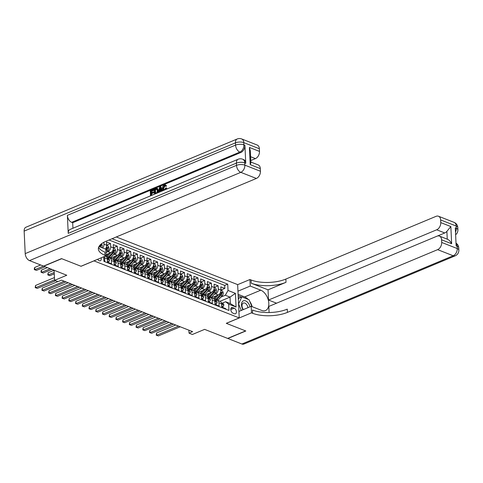 <?xml version="1.0" encoding="UTF-8"?>
<svg xmlns="http://www.w3.org/2000/svg" width="483" height="483" viewBox="0 0 483 483"><rect width="100%" height="100%" fill="white"/><g stroke="black" fill="none" stroke-linecap="round" stroke-linejoin="round"><path stroke-width="0.72" d="M97.687 259.28A3.152 1.932 67.3 0 0 99.263 260.742A3.152 1.932 67.3 0 0 100.343 260.772A3.152 1.932 67.3 0 0 101.146 257.837M54.193 272.509L48.258 274.99L49.936 275.654L47.793 274.905L48.149 272.738L54.09 270.263L54.561 280.345L66.781 275.244L43.754 266.199L61.721 258.695L81.053 266.284L93.992 260.88L239.218 317.917L237.642 284.602L116.312 236.954M239.218 317.917L226.279 323.32L245.612 330.909L227.638 338.414L204.611 329.37L192.397 334.478L189.034 333.155L192.626 331.652L61.516 280.164L57.924 281.667L54.561 280.345M103.881 260.808L104.781 261.164L104.63 257.874L107.317 258.93A3.942 2.681 -68.6 0 0 105.88 256.467L105.137 256.171M107.317 258.93L107.474 262.215L111.507 263.803L111.35 260.518L114.042 261.569A3.942 2.681 -68.6 0 0 112.605 259.105L109.919 258.049A3.942 2.681 111.4 0 1 111.35 260.518M114.042 261.569L114.193 264.859L118.226 266.441L118.075 263.157L120.762 264.213A3.942 2.681 -68.6 0 0 119.331 261.744L116.638 260.687A3.942 2.681 111.4 0 1 118.075 263.157M120.762 264.213L120.919 267.497L124.952 269.085L124.795 265.795L127.488 266.851A3.942 2.681 -68.6 0 0 126.051 264.388L123.364 263.332A3.942 2.681 111.4 0 1 124.795 265.795M127.488 266.851L127.645 270.136L131.678 271.724L131.521 268.439L134.208 269.496A3.942 2.681 -68.6 0 0 132.777 267.027L130.084 265.97A3.942 2.681 111.4 0 1 131.521 268.439M134.208 269.496L134.365 272.78L138.398 274.362L138.247 271.078L140.933 272.134A3.942 2.681 -68.6 0 0 139.496 269.665L136.81 268.608A3.942 2.681 111.4 0 1 138.247 271.078M140.933 272.134L141.09 275.419L145.123 277.007L144.966 273.716L147.659 274.773A3.942 2.681 -68.6 0 0 146.222 272.309L143.536 271.253A3.942 2.681 111.4 0 1 144.966 273.716M147.659 274.773L147.81 278.063L151.849 279.645L151.692 276.361L154.379 277.417A3.942 2.681 -68.6 0 0 152.948 274.948L150.255 273.891A3.942 2.681 111.4 0 1 151.692 276.361M154.379 277.417L154.536 280.701L158.569 282.283L158.412 278.999L161.105 280.055A3.942 2.681 -68.6 0 0 159.668 277.586L156.981 276.53A3.942 2.681 111.4 0 1 158.412 278.999M161.105 280.055L161.262 283.34L165.295 284.928L165.138 281.637L167.83 282.694A3.942 2.681 -68.6 0 0 166.394 280.231L163.701 279.174A3.942 2.681 111.4 0 1 165.138 281.637M167.83 282.694L167.981 285.984L172.014 287.566L171.863 284.282L174.55 285.338A3.942 2.681 -68.6 0 0 173.119 282.869L170.427 281.812A3.942 2.681 111.4 0 1 171.863 284.282M174.55 285.338L174.707 288.623L178.74 290.205L178.583 286.92L181.276 287.977A3.942 2.681 -68.6 0 0 179.839 285.507L177.152 284.451A3.942 2.681 111.4 0 1 178.583 286.92M181.276 287.977L181.427 291.261L185.466 292.849L185.309 289.559L187.996 290.615A3.942 2.681 -68.6 0 0 186.565 288.152L183.872 287.095A3.942 2.681 111.4 0 1 185.309 289.559M187.996 290.615L188.153 293.906L192.186 295.487L192.035 292.203L194.721 293.259A3.942 2.681 -68.6 0 0 193.285 290.79L190.598 289.734A3.942 2.681 111.4 0 1 192.035 292.203M194.721 293.259L194.878 296.544L198.911 298.126L198.755 294.841L201.447 295.898A3.942 2.681 -68.6 0 0 200.01 293.429L197.324 292.372A3.942 2.681 111.4 0 1 198.755 294.841M201.447 295.898L201.598 299.182L205.631 300.77L205.48 297.48L208.167 298.536A3.942 2.681 -68.6 0 0 206.736 296.073L204.043 295.016A3.942 2.681 111.4 0 1 205.48 297.48M208.167 298.536L208.324 301.827L212.357 303.409L212.2 300.124L214.893 301.181A3.942 2.681 -68.6 0 0 213.456 298.711L210.769 297.655A3.942 2.681 111.4 0 1 212.2 300.124M214.893 301.181L215.05 304.465L219.083 306.047L218.926 302.763A3.942 2.681 -68.6 0 0 217.489 300.293A3.942 2.681 -68.6 0 0 215.883 300.36L215.442 300.547M211.276 297.854L218.268 294.938A3.942 2.681 -68.6 0 0 220.972 290.132L220.816 286.848L224.849 288.429L220.966 290.054M214.096 294.497L215.575 293.881A3.942 2.681 -68.6 0 0 218.28 289.076L218.123 285.791L214.241 287.415M218.123 285.791L214.09 284.209L214.247 287.494A3.942 2.681 -68.6 0 1 211.542 292.293L204.55 295.216M197.831 292.571L204.816 289.655A3.942 2.681 -68.6 0 0 207.521 284.855L207.37 281.565L211.403 283.153L207.521 284.771M191.105 289.933L198.096 287.017A3.942 2.681 -68.6 0 0 200.801 282.211L200.644 278.926L204.677 280.508L200.795 282.132M184.385 287.294L191.371 284.372A3.942 2.681 -68.6 0 0 194.075 279.572L193.918 276.288L197.958 277.87L194.069 279.494M177.659 284.65L184.645 281.734A3.942 2.681 -68.6 0 0 187.35 276.934L187.199 273.644L191.232 275.232L187.35 276.85M170.934 282.012L177.925 279.096A3.942 2.681 -68.6 0 0 180.63 274.29L180.473 271.005L184.506 272.587L180.624 274.211M164.214 279.373L171.199 276.451A3.942 2.681 -68.6 0 0 173.904 271.651L173.753 268.367L177.786 269.949L173.904 271.573M157.488 276.729L164.48 273.813A3.942 2.681 -68.6 0 0 167.184 269.013L167.027 265.722L171.06 267.31L167.178 268.928M150.762 274.09L157.754 271.174A3.942 2.681 -68.6 0 0 160.459 266.368L160.302 263.084L164.341 264.666L160.453 266.29M144.043 271.452L151.028 268.53A3.942 2.681 -68.6 0 0 153.733 263.73L153.582 260.446L157.615 262.028L153.733 263.652M137.317 268.808L144.308 265.892A3.942 2.681 -68.6 0 0 147.013 261.092L146.856 257.801L150.889 259.389L147.007 261.007M130.597 266.169L137.583 263.253A3.942 2.681 -68.6 0 0 140.287 258.447L140.136 255.163L144.169 256.745L140.287 258.369M123.871 263.531L130.863 260.609A3.942 2.681 -68.6 0 0 133.568 255.809L133.411 252.524L137.444 254.106L133.562 255.73M117.146 260.886L124.137 257.97A3.942 2.681 -68.6 0 0 126.842 253.17L126.685 249.88L130.718 251.468L126.836 253.086M110.426 258.248L117.411 255.332A3.942 2.681 -68.6 0 0 120.116 250.526L119.965 247.242L123.998 248.823L120.116 250.448M106.085 254.613L110.692 252.687A3.942 2.681 -68.6 0 0 113.396 247.888L113.239 244.603L117.272 246.185L113.39 247.809M105.33 249.029A3.942 2.681 -68.6 0 0 106.671 245.243L106.514 241.959L110.553 243.547L106.665 245.165M109.919 258.049A3.942 2.681 111.4 0 0 108.307 258.115L107.866 258.296M116.638 260.687A3.942 2.681 111.4 0 0 115.026 260.754L114.586 260.941M123.364 263.332A3.942 2.681 111.4 0 0 121.752 263.398L121.311 263.579M130.084 265.97A3.942 2.681 111.4 0 0 128.478 266.036L128.037 266.218M136.81 268.608A3.942 2.681 111.4 0 0 135.198 268.675L134.757 268.862M143.536 271.253A3.942 2.681 111.4 0 0 141.924 271.319L141.483 271.5M150.255 273.891A3.942 2.681 111.4 0 0 148.649 273.958L148.203 274.145M156.981 276.53A3.942 2.681 111.4 0 0 155.369 276.596L154.928 276.783M163.701 279.174A3.942 2.681 111.4 0 0 162.095 279.24L161.654 279.422M170.427 281.812A3.942 2.681 111.4 0 0 168.815 281.879L168.374 282.066M177.152 284.451A3.942 2.681 111.4 0 0 175.54 284.517L175.1 284.704M183.872 287.095A3.942 2.681 111.4 0 0 182.266 287.162L181.825 287.343M190.598 289.734A3.942 2.681 111.4 0 0 188.986 289.8L188.545 289.987M197.324 292.372A3.942 2.681 111.4 0 0 195.712 292.438L195.271 292.626M204.043 295.016A3.942 2.681 111.4 0 0 202.431 295.083L201.991 295.264M210.769 297.655A3.942 2.681 111.4 0 0 209.157 297.721L208.716 297.908M234.201 308.172L232.721 307.593A3.055 1.872 67.3 0 0 231.677 307.562A3.055 1.872 67.3 0 0 230.88 310.334A3.055 1.872 67.3 0 0 232.987 313.171L234.466 313.757A3.055 1.872 67.3 0 0 235.511 313.781A3.055 1.872 67.3 0 0 236.308 311.016A3.055 1.872 67.3 0 0 234.201 308.172L230.771 309.603M103.694 256.775L103.911 261.333L228.966 310.442L228.67 304.145L225.621 301.742L222.162 303.185M220.019 301.289L230.023 297.105L225.32 295.258L228.024 290.458L227.722 284.155L112.062 238.729M228.024 290.458L235.42 293.362L236.066 307.049L228.67 304.145M106.52 252.253L107.999 251.631L110.692 252.687M113.245 254.891L114.725 254.275L117.411 255.332M119.971 257.53L121.444 256.914L124.137 257.97M126.691 260.174L128.17 259.552L130.863 260.609L127.434 264.322A7.535 5.126 111.4 0 1 126.806 264.932M133.417 262.812L134.896 262.197L137.583 263.253M140.136 265.451L141.616 264.835L144.308 265.892M146.862 268.095L148.341 267.473L151.028 268.53M153.588 270.734L155.067 270.118L157.754 271.174L154.331 274.881A7.535 5.126 111.4 0 1 153.703 275.491M160.308 273.372L161.787 272.756L164.48 273.813L161.05 277.52A7.535 5.126 111.4 0 1 160.428 278.13M167.033 276.016L168.513 275.395L171.199 276.451M173.759 278.655L175.232 278.039L177.925 279.096M180.479 281.293L181.958 280.677L184.645 281.734L181.222 285.441A7.535 5.126 111.4 0 1 180.594 286.051M187.205 283.938L188.684 283.316L191.371 284.372M193.924 286.576L195.404 285.96L198.096 287.017M200.65 289.214L202.129 288.599L204.816 289.655L201.393 293.362A7.535 5.126 111.4 0 1 200.765 293.972M207.376 291.859L208.849 291.237L211.542 292.293M224.849 288.429L224.71 285.417L109.043 239.991M103.893 242.267L103.984 244.193A3.942 2.681 111.4 0 1 102.638 247.972M110.553 243.547L110.704 246.831A3.942 2.681 111.4 0 1 107.999 251.631M117.272 246.185L117.429 249.47A3.942 2.681 111.4 0 1 114.725 254.275M123.998 248.823L124.149 252.114A3.942 2.681 111.4 0 1 121.444 256.914M130.718 251.468L130.875 254.752A3.942 2.681 111.4 0 1 128.17 259.552M137.444 254.106L137.601 257.391A3.942 2.681 111.4 0 1 134.896 262.197M144.169 256.745L144.32 260.035A3.942 2.681 111.4 0 1 141.616 264.835M150.889 259.389L151.046 262.674A3.942 2.681 111.4 0 1 148.341 267.473M157.615 262.028L157.772 265.312A3.942 2.681 111.4 0 1 155.067 270.118M164.341 264.666L164.492 267.956A3.942 2.681 111.4 0 1 161.787 272.756M171.06 267.31L171.217 270.595A3.942 2.681 111.4 0 1 168.513 275.395M177.786 269.949L177.937 273.233A3.942 2.681 111.4 0 1 175.232 278.039M184.506 272.587L184.663 275.878A3.942 2.681 111.4 0 1 181.958 280.677M191.232 275.232L191.389 278.516A3.942 2.681 111.4 0 1 188.684 283.316M197.958 277.87L198.108 281.154A3.942 2.681 111.4 0 1 195.404 285.96M204.677 280.508L204.834 283.799A3.942 2.681 111.4 0 1 202.129 288.599M211.403 283.153L211.56 286.437A3.942 2.681 111.4 0 1 208.849 291.237M225.827 309.211L225.803 308.691L221.769 307.103L221.612 303.819A3.942 2.681 -68.6 0 0 220.182 301.35L217.489 300.293M225.621 301.742L230.331 303.59L230.023 297.105L235.42 293.362M220.822 297.136L225.32 295.258M188.895 330.191L189.034 333.155M99.16 246.608L100.259 246.149L99.432 245.823M224.71 285.417L227.722 284.155M101.659 243.667L100.259 246.149M104.31 256.515A3.942 2.681 111.4 0 1 104.63 257.874M230.331 303.59L236.066 307.049M221.715 305.999L223.249 306.596L223.834 305.063A2.608 1.775 -68.6 0 0 222.886 303.475L221.612 302.968A2.608 1.775 -68.6 0 0 221.474 302.926M221.751 306.765L223.249 306.596M175.697 325.005L156.577 332.992L156.679 335.244L178.529 326.122M158.364 335.902L156.22 335.16L158.364 335.902L180.213 326.78M221.588 303.481A2.608 1.775 111.4 0 1 221.631 303.602L222.44 303.922A2.608 1.775 -68.6 0 0 221.612 302.968M222.343 304.278L222.44 303.922L221.945 304.127M156.22 335.16L156.577 332.992M216.203 295.795L214.367 297.776A6.255 4.25 111.4 0 1 213.359 298.675M218.28 294.926L214.838 298.645A7.535 5.126 111.4 0 1 214.21 299.255M220.972 290.331L222.512 290.935L223.267 293A2.608 1.775 111.4 0 1 222.319 295.524L218.201 299.967A7.535 5.126 111.4 0 1 217.767 300.402M216.016 300.311A7.535 5.126 -68.6 0 0 216.921 299.466L221.039 295.022A2.608 1.775 -68.6 0 0 221.932 293.205C221.751 292.36 221.48 292.251 221.129 292.891A2.608 1.775 111.4 0 1 220.236 294.702L216.118 299.146A7.535 5.126 111.4 0 1 214.796 300.299M221.383 292.469L221.129 292.891M249.989 306.814A6.406 3.918 67.3 0 0 247.803 302.533A6.406 3.918 67.3 0 0 242.206 301.839A6.406 3.918 67.3 0 0 243.003 309.73M247.936 307.671A4.383 2.687 67.3 0 0 246.342 304.212A4.383 2.687 67.3 0 0 243.317 303.052A4.383 2.687 67.3 0 0 243.354 309.585M238.342 299.424L238.958 298.096L241.832 296.894L249.089 299.75L251.885 306.584M241.283 310.454L238.596 303.892L241.832 296.894M454.044 222.343A5.911 5.911 0 0 1 457.787 227.571A5.911 2.385 177.3 0 0 456.2 226.044L440.635 219.934A5.911 4.021 -68.6 0 0 438.479 216.233L454.044 222.343A5.911 4.021 111.4 0 1 456.2 226.044L456.302 228.296L455.294 227.904L456.145 245.907L457.153 246.306L457.256 248.552A5.911 4.021 111.4 0 1 453.199 255.761L437.634 249.645A5.911 4.021 -68.6 0 0 441.691 242.442L457.256 248.552A5.911 2.385 -2.7 0 1 458.85 250.079A5.911 5.911 0 0 1 455.221 255.809A5.911 3.616 67.3 0 1 453.199 255.761L241.892 344.017L227.843 338.492L245.811 330.988L226.346 323.344L251.504 312.839L252.645 313.286A24.627 9.938 177.3 0 0 287.421 312.386L437.634 249.645M238.91 311.444L251.196 306.313L261.714 310.442A11.085 6.786 67.3 0 0 265.511 310.545A11.085 6.786 67.3 0 0 268.409 300.498A11.085 6.786 67.3 0 0 260.76 290.186L250.236 286.057L249.928 279.53L251.075 279.977A24.627 9.938 177.3 0 0 285.851 279.071L436.064 216.336A5.911 4.021 -68.6 0 1 438.479 216.233M251.196 306.313L251.504 312.839M451.653 243.746C450.524 241.458 449.063 239.936 447.258 239.176L446.89 231.339L450.844 226.551L451.653 243.746L441.571 239.785A5.911 4.021 -68.6 0 0 439.415 236.084A5.911 4.021 -68.6 0 0 437 236.187L268.82 306.427L269.103 312.531M276.56 303.197L268.518 300.04L436.698 229.793A5.911 4.021 -68.6 0 0 440.756 222.591L450.844 226.551M268.035 289.818L251.226 283.219A24.627 9.938 177.3 0 0 286.002 282.314L268.035 289.818L268.518 300.04M441.571 239.785L441.691 242.442M455.221 255.809L243.915 344.065A5.911 3.616 -112.7 0 1 241.892 344.017M237.956 291.183L250.236 286.057M237.648 284.656L249.928 279.53M440.635 219.934L440.756 222.591M446.89 231.339A5.911 4.021 111.4 0 1 444.771 232.963L436.698 229.793M437.369 236.048L444.771 232.963M252.645 313.286L252.494 310.05A24.627 9.938 177.3 0 0 287.27 309.144L287.421 312.386M238.107 294.334L244.664 296.912A11.085 6.786 -112.7 0 1 248.165 299.388M249.747 301.356A11.085 6.786 -112.7 0 1 252.174 306.699M241.44 297.063L238.173 295.777M239.284 297.963L238.258 297.558M165.168 185.629L163.598 188.382L164.057 189.897M163.363 190.483L162.451 188.43C162.403 186.758 163.025 185.569 164.311 184.868L165.301 184.796L166.049 185.744L165.446 186.16L164.932 185.46L164.311 185.502L163.061 188.171L163.749 189.837L164.498 189.807L165.645 187.947L166.798 188.08L166.502 189.173M165.301 184.796L166.587 185.955L165.983 186.372L165.446 186.16M161.274 190.459L159.831 191.063L159.607 192.053M158.327 192.584L159.692 186.867L160.911 186.794L162.596 190.803M150.515 195.85L150.273 190.803L153.316 189.529L153.854 189.741L153.884 190.368L151.451 191.383L151.511 192.614M153.316 189.529L153.346 190.157L150.913 191.171L150.992 192.832L153.256 191.884L153.793 192.095L153.823 192.723L151.559 193.665L151.626 195.108M245.769 163.29L244.76 162.892A5.911 4.021 -68.6 0 0 242.605 159.191L243.613 159.589A5.911 4.021 111.4 0 1 245.769 163.29L244.917 145.28A5.911 4.021 111.4 0 1 240.86 152.483L239.852 152.091L71.671 222.331A5.911 3.616 -112.7 0 1 67.379 215.346L68.23 233.355A5.911 3.616 -112.7 0 1 69.987 229.485L238.167 159.239A5.911 3.616 67.3 0 0 236.41 163.109L68.23 233.355M72.939 228.248L72.679 222.729L240.86 152.483M154.494 194.19L154.258 189.137L156.498 188.285L157.681 188.618L157.035 188.491L157.681 188.618L158.46 190.544L158.098 192.681M61.522 258.616L80.987 266.26L106.139 255.755L104.998 255.302A24.627 9.938 -2.7 0 1 98.363 248.962A24.627 9.938 -2.7 0 1 106.157 241.198L256.37 178.456L240.806 172.346L29.499 260.603L43.555 266.121L61.522 258.616M106.139 255.755L105.831 249.228L98.979 246.535M249.409 147.442L250.327 150.853L250.888 162.753L250.218 164.637L249.409 147.442L259.492 151.402L259.365 148.746L243.8 142.636L243.909 144.888L244.917 145.28M259.492 151.402A5.911 4.021 111.4 0 1 255.435 158.605L250.605 156.709M250.786 160.549L255.435 158.605M67.379 215.346L235.565 145.099L235.456 142.853A5.911 2.385 177.3 0 1 243.8 142.636A5.911 4.021 -68.6 0 0 241.651 138.935L257.216 145.045A5.911 4.021 111.4 0 1 259.365 148.746M29.499 260.603A5.911 3.616 -112.7 0 1 25.213 253.617L24.15 231.109A5.911 3.616 -112.7 0 1 25.907 227.239L237.213 138.983A5.911 3.616 67.3 0 0 235.456 142.853L24.15 231.109M250.858 162.034L258.151 164.896A5.911 4.021 111.4 0 1 260.307 168.597L250.218 164.637M25.213 253.617L236.519 165.361L236.41 163.109A5.911 2.385 177.3 0 1 244.76 162.892L244.863 165.144L260.428 171.254L260.307 168.597M260.428 171.254A5.911 4.021 111.4 0 1 256.37 178.456M72.679 222.729L71.671 222.331M104.998 255.302L104.847 252.066A24.627 9.938 -2.7 0 1 98.617 247.326M153.256 191.884L153.286 192.512L151.022 193.454L151.107 195.325L153.992 194.395M151.022 193.454L151.559 193.665M153.286 192.512L153.823 192.723M150.913 191.171L151.451 191.383M153.346 190.157L153.884 190.368M156.498 188.285L157.138 188.406L157.917 190.332L157.223 193.049M155.091 193.665L156.981 192.488L157.313 190.574L156.486 188.956L154.892 189.505L155.091 193.665M157.917 190.332L158.46 190.544M154.892 189.505L155.429 189.716L155.604 193.448M157.023 189.167L155.429 189.716M155.768 189.143L156.305 189.354M161.576 191.232L161.129 190.079L159.287 190.851L158.967 192.319M160.374 186.583L162.216 190.96M159.813 188.473L159.444 190.151L160.917 189.535L160.06 187.35L160.09 189.879M159.287 190.851L159.831 191.063M160.453 188.34L160.35 188.684M163.061 188.171L163.598 188.382M164.311 185.502L164.848 185.714M166.049 185.744L166.587 185.955M166.261 187.869L165.651 189.529M214.995 303.354L216.529 303.958L217.115 302.418A2.608 1.775 -68.6 0 0 216.167 300.831L214.887 300.329A2.608 1.775 -68.6 0 0 214.748 300.287M215.032 304.127L216.529 303.958M168.972 322.366L149.851 330.354L149.959 332.606L171.809 323.477M151.638 333.264L149.495 332.515L151.638 333.264L173.488 324.141M214.863 300.837A2.608 1.775 111.4 0 1 214.911 300.963L215.714 301.283A2.608 1.775 -68.6 0 0 214.887 300.329M215.617 301.634L215.714 301.283L215.219 301.489M149.495 332.515L149.851 330.354M208.27 300.716L209.803 301.32L210.389 299.78A2.608 1.775 -68.6 0 0 209.441 298.192L208.167 297.691A2.608 1.775 -68.6 0 0 208.028 297.643M208.306 301.489L209.803 301.32M162.252 319.728L143.125 327.715L143.234 329.961L165.083 320.839M144.912 330.626L142.769 329.877L144.912 330.626L166.762 321.497M208.137 298.198A2.608 1.775 111.4 0 1 208.185 298.325L208.994 298.639A2.608 1.775 -68.6 0 0 208.167 297.691M208.898 298.995L208.994 298.639L208.499 298.85M142.769 329.877L143.125 327.715M201.55 298.077L203.077 298.675L203.669 297.142A2.608 1.775 -68.6 0 0 202.721 295.548L201.441 295.047A2.608 1.775 -68.6 0 0 201.302 295.004M201.586 298.844L203.077 298.675M155.526 317.083L136.405 325.071L136.508 327.323L158.358 318.2M138.192 327.981L136.049 327.239L138.192 327.981L160.042 318.858M201.417 295.56A2.608 1.775 111.4 0 1 201.459 295.681L202.268 296.001A2.608 1.775 -68.6 0 0 201.441 295.047M202.172 296.357L202.268 296.001L201.773 296.206M136.049 327.239L136.405 325.071M194.824 295.433L196.358 296.037L196.943 294.497A2.608 1.775 -68.6 0 0 195.995 292.909L194.715 292.408A2.608 1.775 -68.6 0 0 194.577 292.366M194.86 296.206L196.358 296.037M148.806 314.445L129.679 322.433L129.788 324.685L151.638 315.556M131.467 325.343L129.323 324.594L131.467 325.343L153.316 316.214M194.691 292.915A2.608 1.775 111.4 0 1 194.74 293.042L195.543 293.362A2.608 1.775 -68.6 0 0 194.715 292.408M195.446 293.712L195.543 293.362L195.047 293.567M129.323 324.594L129.679 322.433M209.477 293.157L207.648 295.137A6.255 4.25 111.4 0 1 206.633 296.031M211.56 292.287L208.119 296.007A7.535 5.126 111.4 0 1 207.491 296.616M214.253 287.687L215.786 288.291L216.547 290.355A2.608 1.775 111.4 0 1 215.593 292.879L211.476 297.323A7.535 5.126 111.4 0 1 211.041 297.763M209.29 297.667A7.535 5.126 -68.6 0 0 210.202 296.822L214.319 292.378A2.608 1.775 -68.6 0 0 215.213 290.567C215.026 289.722 214.76 289.613 214.404 290.253A2.608 1.775 111.4 0 1 213.51 292.064L209.393 296.508A7.535 5.126 111.4 0 1 208.076 297.655M214.657 289.83L214.404 290.253M202.757 290.518L200.922 292.493A6.255 4.25 111.4 0 1 199.914 293.392M207.527 285.048L209.067 285.652L209.821 287.717A2.608 1.775 111.4 0 1 208.873 290.241L204.756 294.684A7.535 5.126 111.4 0 1 204.321 295.125M202.57 295.028A7.535 5.126 -68.6 0 0 203.476 294.183L207.593 289.74A2.608 1.775 -68.6 0 0 208.487 287.928C208.306 287.077 208.034 286.974 207.678 287.608A2.608 1.775 111.4 0 1 206.784 289.42L202.673 293.863A7.535 5.126 111.4 0 1 201.351 295.016M207.931 287.192L207.678 287.608M196.032 287.874L194.202 289.854A6.255 4.25 111.4 0 1 193.188 290.754M198.115 287.005L194.667 290.724A7.535 5.126 111.4 0 1 194.045 291.334M200.807 282.41L202.341 283.014L203.095 285.079A2.608 1.775 111.4 0 1 202.148 287.602L198.03 292.046A7.535 5.126 111.4 0 1 197.595 292.481M195.844 292.39A7.535 5.126 -68.6 0 0 196.756 291.545L200.868 287.101A2.608 1.775 -68.6 0 0 201.761 285.284C201.58 284.439 201.308 284.33 200.958 284.97A2.608 1.775 111.4 0 1 200.065 286.781L195.947 291.225A7.535 5.126 111.4 0 1 194.625 292.378M201.212 284.547L200.958 284.97M189.306 285.236L187.476 287.21A6.255 4.25 111.4 0 1 186.462 288.11M191.389 284.366L187.947 288.085A7.535 5.126 111.4 0 1 187.319 288.695M194.081 279.766L195.615 280.369L196.376 282.434A2.608 1.775 111.4 0 1 195.422 284.958L191.304 289.402A7.535 5.126 111.4 0 1 190.87 289.842M189.125 289.746A7.535 5.126 -68.6 0 0 190.03 288.9L194.148 284.457A2.608 1.775 -68.6 0 0 195.041 282.646C194.854 281.8 194.589 281.692 194.232 282.332A2.608 1.775 111.4 0 1 193.339 284.143L189.221 288.586A7.535 5.126 111.4 0 1 187.905 289.734M194.486 281.909L194.232 282.332M188.098 292.795L189.632 293.398L190.217 291.859A2.608 1.775 -68.6 0 0 189.27 290.271L187.996 289.77A2.608 1.775 -68.6 0 0 187.857 289.722M188.135 293.567L189.632 293.398M142.08 311.807L122.954 319.794L123.062 322.04L144.912 312.918M124.741 322.704L122.604 321.956L124.741 322.704L146.597 313.576M187.965 290.277A2.608 1.775 111.4 0 1 188.014 290.404L188.823 290.718A2.608 1.775 -68.6 0 0 187.996 289.77M188.726 291.074L188.823 290.718L188.328 290.929M122.604 321.956L122.954 319.794M182.586 282.597L180.751 284.572A6.255 4.25 111.4 0 1 179.742 285.471M187.356 277.127L188.895 277.731L189.65 279.796A2.608 1.775 111.4 0 1 188.702 282.32L184.584 286.763A7.535 5.126 111.4 0 1 184.15 287.204M182.399 287.107A7.535 5.126 -68.6 0 0 183.305 286.262L187.422 281.818A2.608 1.775 -68.6 0 0 188.316 280.007C188.135 279.156 187.863 279.053 187.513 279.687A2.608 1.775 111.4 0 1 186.619 281.498L182.502 285.942A7.535 5.126 111.4 0 1 181.179 287.095M187.766 279.271L187.513 279.687M181.379 290.156L182.912 290.754L183.498 289.22A2.608 1.775 -68.6 0 0 182.55 287.626L181.27 287.125A2.608 1.775 -68.6 0 0 181.131 287.083M181.415 290.923L182.912 290.754M135.355 309.162L116.234 317.15L116.337 319.402L138.186 310.273M118.021 320.06L115.878 319.317L118.021 320.06L139.871 310.937M181.246 287.639A2.608 1.775 111.4 0 1 181.294 287.759L182.097 288.079A2.608 1.775 -68.6 0 0 181.27 287.125M182 288.436L182.097 288.079L181.602 288.285M115.878 319.317L116.234 317.15M175.86 279.953L174.031 281.933A6.255 4.25 111.4 0 1 173.017 282.833M177.943 279.083L174.496 282.803A7.535 5.126 111.4 0 1 173.874 283.412M180.636 274.489L182.169 275.087L182.93 277.151A2.608 1.775 111.4 0 1 181.976 279.681L177.859 284.125A7.535 5.126 111.4 0 1 177.424 284.559M175.673 284.469A7.535 5.126 -68.6 0 0 176.585 283.624L180.702 279.18A2.608 1.775 -68.6 0 0 181.596 277.363C181.409 276.517 181.143 276.409 180.787 277.049A2.608 1.775 111.4 0 1 179.893 278.86L175.776 283.304A7.535 5.126 111.4 0 1 174.46 284.457M181.04 276.626L180.787 277.049M174.653 287.512L176.186 288.116L176.772 286.576A2.608 1.775 -68.6 0 0 175.824 284.988L174.55 284.487A2.608 1.775 -68.6 0 0 174.411 284.445M174.689 288.285L176.186 288.116M128.635 306.524L109.508 314.511L109.617 316.763L131.467 307.635M111.295 317.422L109.152 316.673L111.295 317.422L133.145 308.293M174.52 284.994A2.608 1.775 111.4 0 1 174.568 285.121L175.377 285.441A2.608 1.775 -68.6 0 0 174.55 284.487M175.275 285.791L175.377 285.441L174.882 285.646M109.152 316.673L109.508 314.511M169.141 277.314L167.305 279.289A6.255 4.25 111.4 0 1 166.291 280.188M171.217 276.445L167.776 280.164A7.535 5.126 111.4 0 1 167.148 280.774M173.91 271.844L175.45 272.448L176.204 274.513A2.608 1.775 111.4 0 1 175.257 277.037L171.139 281.48A7.535 5.126 111.4 0 1 170.698 281.921M168.953 281.824A7.535 5.126 -68.6 0 0 169.859 280.979L173.977 276.536A2.608 1.775 -68.6 0 0 174.87 274.724C174.689 273.873 174.417 273.77 174.061 274.41A2.608 1.775 111.4 0 1 173.168 276.222L169.05 280.665A7.535 5.126 111.4 0 1 167.734 281.812M174.315 273.988L174.061 274.41M167.933 284.873L169.461 285.477L170.052 283.938A2.608 1.775 -68.6 0 0 169.104 282.35L167.824 281.849A2.608 1.775 -68.6 0 0 167.686 281.8M167.969 285.646L169.461 285.477M121.909 303.885L102.788 311.873L102.891 314.119L124.741 304.996M104.576 314.783L102.432 314.035L104.576 314.783L126.425 305.654M167.8 282.356A2.608 1.775 111.4 0 1 167.843 282.483L168.652 282.796A2.608 1.775 -68.6 0 0 167.824 281.849M168.555 283.153L168.652 282.796L168.156 283.008M102.432 314.035L102.788 311.873M162.415 274.676L160.585 276.65A6.255 4.25 111.4 0 1 159.571 277.55M167.184 269.206L168.724 269.81L169.479 271.875A2.608 1.775 111.4 0 1 168.531 274.398L164.413 278.842A7.535 5.126 111.4 0 1 163.979 279.283M162.228 279.186A7.535 5.126 -68.6 0 0 163.133 278.341L167.251 273.897A2.608 1.775 -68.6 0 0 168.144 272.086C167.963 271.235 167.692 271.132 167.341 271.766A2.608 1.775 111.4 0 1 166.448 273.577L162.33 278.021A7.535 5.126 111.4 0 1 161.008 279.174M167.595 271.349L167.341 271.766M161.207 282.235L162.741 282.833L163.326 281.299A2.608 1.775 -68.6 0 0 162.379 279.705L161.099 279.204A2.608 1.775 -68.6 0 0 160.96 279.162M161.244 283.002L162.741 282.833M115.189 301.241L96.063 309.229L96.171 311.481L118.021 302.352M97.85 312.139L95.706 311.396L97.85 312.139L119.699 303.016M161.074 279.717A2.608 1.775 111.4 0 1 161.123 279.838L161.926 280.158A2.608 1.775 -68.6 0 0 161.099 279.204M161.829 280.514L161.926 280.158L161.431 280.363M95.706 311.396L96.063 309.229M155.689 272.032L153.86 274.012A6.255 4.25 111.4 0 1 152.845 274.905M160.465 266.568L161.998 267.165L162.759 269.23A2.608 1.775 111.4 0 1 161.805 271.76L157.687 276.204A7.535 5.126 111.4 0 1 157.253 276.638M155.502 276.548A7.535 5.126 -68.6 0 0 156.414 275.702L160.531 271.259A2.608 1.775 -68.6 0 0 161.425 269.442C161.237 268.596 160.972 268.488 160.616 269.128A2.608 1.775 111.4 0 1 159.722 270.939L155.604 275.382A7.535 5.126 111.4 0 1 154.288 276.536M160.869 268.705L160.616 269.128M154.482 279.591L156.015 280.194L156.601 278.655A2.608 1.775 -68.6 0 0 155.653 277.067L154.379 276.566A2.608 1.775 -68.6 0 0 154.24 276.524M154.518 280.363L156.015 280.194M108.464 298.603L89.337 306.59L89.446 308.842L111.295 299.714M91.124 309.5L88.981 308.752L91.124 309.5L112.974 300.372M154.349 277.073A2.608 1.775 111.4 0 1 154.397 277.2L155.206 277.52A2.608 1.775 -68.6 0 0 154.379 276.566M155.109 277.87L155.206 277.52L154.711 277.725M88.981 308.752L89.337 306.59M148.969 269.393L147.134 271.368A6.255 4.25 111.4 0 1 146.126 272.267M151.046 268.524L147.605 272.243A7.535 5.126 111.4 0 1 146.977 272.853M153.739 263.923L155.278 264.527L156.033 266.592A2.608 1.775 111.4 0 1 155.085 269.116L150.968 273.559A7.535 5.126 111.4 0 1 150.533 274M148.782 273.903A7.535 5.126 -68.6 0 0 149.688 273.058L153.805 268.614A2.608 1.775 -68.6 0 0 154.699 266.803C154.518 265.952 154.246 265.849 153.89 266.483A2.608 1.775 111.4 0 1 152.996 268.3L148.885 272.744A7.535 5.126 111.4 0 1 147.563 273.891M154.143 266.067L153.89 266.483M147.762 276.952L149.289 277.55L149.881 276.016A2.608 1.775 -68.6 0 0 148.933 274.429L147.653 273.927A2.608 1.775 -68.6 0 0 147.514 273.879M147.798 277.725L149.289 277.55M101.738 295.964L82.617 303.952L82.72 306.198L104.569 297.075M84.404 306.862L82.261 306.113L84.404 306.862L106.254 297.733M147.629 274.435A2.608 1.775 111.4 0 1 147.677 274.561L148.48 274.875A2.608 1.775 -68.6 0 0 147.653 273.927M148.384 275.232L148.48 274.875L147.985 275.081M82.261 306.113L82.617 303.952M142.244 266.755L140.414 268.729A6.255 4.25 111.4 0 1 139.4 269.629M144.326 265.885L140.879 269.599A7.535 5.126 111.4 0 1 140.257 270.208M147.019 261.285L148.553 261.889L149.307 263.953A2.608 1.775 111.4 0 1 148.359 266.477L144.242 270.921A7.535 5.126 111.4 0 1 143.807 271.355M142.056 271.265A7.535 5.126 -68.6 0 0 142.968 270.42L147.08 265.976A2.608 1.775 -68.6 0 0 147.973 264.165C147.792 263.313 147.526 263.211 147.17 263.845A2.608 1.775 111.4 0 1 146.277 265.656L142.159 270.1A7.535 5.126 111.4 0 1 140.837 271.253M147.424 263.428L147.17 263.845M141.036 274.308L142.57 274.912L143.155 273.378A2.608 1.775 -68.6 0 0 142.207 271.784L140.927 271.283A2.608 1.775 -68.6 0 0 140.788 271.241M141.072 275.081L142.57 274.912M95.018 293.32L75.891 301.307L76 303.559L97.85 294.431M77.678 304.218L75.535 303.475L77.678 304.218L99.528 295.095M140.903 271.79A2.608 1.775 111.4 0 1 140.951 271.917L141.761 272.237A2.608 1.775 -68.6 0 0 140.927 271.283M141.658 272.593L141.761 272.237L141.259 272.442M75.535 303.475L75.891 301.307M135.518 264.11L133.688 266.091A6.255 4.25 111.4 0 1 132.674 266.984M137.601 263.241L134.159 266.96A7.535 5.126 111.4 0 1 133.531 267.57M140.293 258.64L141.827 259.244L142.588 261.309A2.608 1.775 111.4 0 1 141.634 263.839L137.522 268.282A7.535 5.126 111.4 0 1 137.081 268.717M135.337 268.626A7.535 5.126 -68.6 0 0 136.242 267.781L140.36 263.338A2.608 1.775 -68.6 0 0 141.253 261.52C141.066 260.675 140.801 260.566 140.444 261.206A2.608 1.775 111.4 0 1 139.551 263.018L135.433 267.461A7.535 5.126 111.4 0 1 134.117 268.614M140.698 260.784L140.444 261.206M134.31 271.669L135.844 272.273L136.429 270.734A2.608 1.775 -68.6 0 0 135.482 269.146L134.208 268.645A2.608 1.775 -68.6 0 0 134.069 268.596M134.346 272.442L135.844 272.273M88.292 290.681L69.172 298.669L69.274 300.921L91.124 291.792M70.959 301.579L68.815 300.831L70.959 301.579L92.808 292.45M134.183 269.152A2.608 1.775 111.4 0 1 134.226 269.279L135.035 269.599A2.608 1.775 -68.6 0 0 134.208 268.645M134.938 269.949L135.035 269.599L134.54 269.804M68.815 300.831L69.172 298.669M128.798 261.472L126.963 263.446A6.255 4.25 111.4 0 1 125.954 264.346M133.568 256.002L135.107 256.606L135.862 258.671A2.608 1.775 111.4 0 1 134.914 261.194L130.796 265.638A7.535 5.126 111.4 0 1 130.362 266.079M128.611 265.982A7.535 5.126 -68.6 0 0 129.516 265.137L133.634 260.693A2.608 1.775 -68.6 0 0 134.528 258.882C134.346 258.031 134.075 257.928 133.725 258.562A2.608 1.775 111.4 0 1 132.831 260.379L128.713 264.823A7.535 5.126 111.4 0 1 127.391 265.97M133.978 258.145L133.725 258.562M127.59 269.031L129.124 269.629L129.71 268.095A2.608 1.775 -68.6 0 0 128.762 266.507L127.482 266.006A2.608 1.775 -68.6 0 0 127.343 265.958M127.627 269.804L129.124 269.629M81.567 288.043L62.446 296.025L62.555 298.277L84.404 289.154M64.233 298.941L62.09 298.192L64.233 298.941L86.083 289.812M127.458 266.513A2.608 1.775 111.4 0 1 127.506 266.64L128.309 266.954A2.608 1.775 -68.6 0 0 127.482 266.006M128.212 267.31L128.309 266.954L127.814 267.159M62.09 298.192L62.446 296.025M122.072 258.834L120.243 260.808A6.255 4.25 111.4 0 1 119.229 261.708M124.155 257.964L120.714 261.677A7.535 5.126 111.4 0 1 120.086 262.287M126.848 253.364L128.381 253.967L129.142 256.032A2.608 1.775 111.4 0 1 128.188 258.556L124.071 263A7.535 5.126 111.4 0 1 123.636 263.434M121.885 263.344A7.535 5.126 -68.6 0 0 122.797 262.498L126.914 258.055A2.608 1.775 -68.6 0 0 127.808 256.244C127.621 255.392 127.355 255.29 126.999 255.924A2.608 1.775 111.4 0 1 126.105 257.735L121.988 262.178A7.535 5.126 111.4 0 1 120.672 263.332M127.252 255.507L126.999 255.924M120.865 266.387L122.398 266.99L122.984 265.457A2.608 1.775 -68.6 0 0 122.036 263.863L120.762 263.362A2.608 1.775 -68.6 0 0 120.623 263.32M120.901 267.159L122.398 266.99M74.847 285.399L55.72 293.386L55.829 295.638L77.678 286.51M57.507 296.296L55.364 295.554L57.507 296.296L79.357 287.174M120.732 263.869A2.608 1.775 111.4 0 1 120.78 263.996L121.589 264.316A2.608 1.775 -68.6 0 0 120.762 263.362M121.493 264.672L121.589 264.316L121.094 264.521M55.364 295.554L55.72 293.386M115.352 256.189L113.517 258.17A6.255 4.25 111.4 0 1 112.509 259.063M117.429 255.32L113.988 259.039A7.535 5.126 111.4 0 1 113.36 259.649M120.122 250.719L121.662 251.323L122.416 253.388A2.608 1.775 111.4 0 1 121.468 255.918L117.351 260.361A7.535 5.126 111.4 0 1 116.916 260.796M115.165 260.705A7.535 5.126 -68.6 0 0 116.071 259.854L120.189 255.41A2.608 1.775 -68.6 0 0 121.082 253.599C120.901 252.754 120.629 252.645 120.273 253.285A2.608 1.775 111.4 0 1 119.379 255.096L115.262 259.54A7.535 5.126 111.4 0 1 113.946 260.693M120.527 252.863L120.273 253.285M114.145 263.748L115.672 264.352L116.264 262.812A2.608 1.775 -68.6 0 0 115.316 261.225L114.036 260.723A2.608 1.775 -68.6 0 0 113.897 260.675M114.181 264.521L115.672 264.352M68.121 282.76L49 290.748L49.103 293L70.953 283.871M50.787 293.658L48.644 292.909L50.787 293.658L72.637 284.529M114.012 261.231A2.608 1.775 111.4 0 1 114.054 261.357L114.863 261.671A2.608 1.775 -68.6 0 0 114.036 260.723M114.767 262.028L114.863 261.671L114.368 261.883M48.644 292.909L49 290.748M108.627 253.551L106.797 255.525A6.255 4.25 111.4 0 1 105.783 256.425M110.71 252.681L107.262 256.401A7.535 5.126 111.4 0 1 106.64 257.01M113.402 248.081L114.936 248.685L115.691 250.749A2.608 1.775 111.4 0 1 114.743 253.273L110.625 257.717A7.535 5.126 111.4 0 1 110.19 258.157M108.44 258.061A7.535 5.126 -68.6 0 0 109.351 257.216L113.463 252.772A2.608 1.775 -68.6 0 0 114.356 250.961C114.175 250.109 113.903 250.007 113.553 250.641A2.608 1.775 111.4 0 1 112.66 252.458L108.542 256.902A7.535 5.126 111.4 0 1 107.22 258.049M113.807 250.224L113.553 250.641M49.936 275.654L54.259 273.849M48.149 272.738L48.258 274.99L47.793 274.905M107.419 261.11L108.953 261.708L109.538 260.174A2.608 1.775 -68.6 0 0 108.59 258.586L107.311 258.085A2.608 1.775 -68.6 0 0 107.172 258.037M107.455 261.883L108.953 261.708M57.803 281.619L42.275 288.103L42.383 290.355L64.233 281.233M44.062 291.02L41.918 290.271L44.062 291.02L65.911 281.891M107.286 258.592A2.608 1.775 111.4 0 1 107.335 258.719L108.138 259.033A2.608 1.775 -68.6 0 0 107.311 258.085M108.041 259.389L108.138 259.033L107.643 259.238M41.918 290.271L42.275 288.103M106.677 245.442L108.21 246.046L108.971 248.111A2.608 1.775 111.4 0 1 108.017 250.635L106 252.814M47.364 267.618L41.423 270.1L41.532 272.352L43.21 273.01L51.88 269.393M105.916 251.021L106.743 250.134A2.608 1.775 -68.6 0 0 107.637 248.322C107.449 247.471 107.184 247.368 106.828 248.002A2.608 1.775 111.4 0 1 105.934 249.814L105.862 249.892M107.081 247.586L106.828 248.002M50.202 268.729L41.532 272.352L41.073 272.261L41.025 271.361L41.423 270.1M43.21 273.01L41.073 272.261M54.434 277.58L35.549 285.465L35.657 287.717L54.537 279.832M37.336 288.375L35.199 287.633L37.336 288.375L55.593 280.75M35.199 287.633L35.549 285.465M101.617 243.746L102.245 245.467A2.608 1.775 111.4 0 1 101.623 247.574M40.644 264.98L34.704 267.461L34.806 269.707L36.491 270.371L45.154 266.749M99.776 246.348A2.608 1.775 111.4 0 1 99.54 246.753M100.349 247.073A2.608 1.775 -68.6 0 0 100.911 245.678L100.814 245.165M43.476 266.091L34.806 269.707L34.347 269.623L34.305 268.723L34.704 267.461M36.491 270.371L34.347 269.623M215.575 293.881L218.268 294.938M218.28 289.076L220.972 290.132M103.984 244.193L106.671 245.243M110.704 246.831L113.396 247.888M117.429 249.47L120.116 250.526M124.149 252.114L126.842 253.17M130.875 254.752L133.568 255.809M137.601 257.391L140.287 258.447M144.32 260.035L147.013 261.092M151.046 262.674L153.733 263.73M157.772 265.312L160.459 266.368M164.492 267.956L167.184 269.013M171.217 270.595L173.904 271.651M177.937 273.233L180.63 274.29M184.663 275.878L187.35 276.934M191.389 278.516L194.075 279.572M198.108 281.154L200.801 282.211M204.834 283.799L207.521 284.855M211.56 286.437L214.247 287.494M218.926 302.763L221.612 303.819M230.965 308.329L232.721 307.593M221.637 304.242L223.822 305.099M223.249 292.946L220.719 291.949M216.118 299.146L214.838 298.645M218.201 299.967L216.921 299.466M220.236 294.702L219.234 294.31M222.319 295.524L221.039 295.022M220.906 293.64L221.932 293.205M251.226 283.219L251.075 279.977M286.002 282.314L285.851 279.071M456.018 243.293A5.911 4.021 111.4 0 1 457.153 246.306A5.911 2.385 177.3 0 1 458.741 247.827A5.911 5.911 0 0 0 456.012 243.118M455.62 234.762A5.911 5.911 0 0 0 457.896 229.817A5.911 2.385 -2.7 0 0 456.302 228.296A5.911 4.021 111.4 0 1 455.493 232.118M244.664 296.912L260.76 290.186M239.852 152.091A5.911 4.021 -68.6 0 0 243.909 144.888A5.911 2.385 -2.7 0 0 235.565 145.099A5.911 3.616 67.3 0 0 239.852 152.091M240.806 172.346A5.911 4.021 -68.6 0 0 244.863 165.144A5.911 2.385 -2.7 0 0 236.519 165.361A5.911 3.616 67.3 0 0 240.806 172.346M214.911 301.597L217.096 302.461M208.191 298.959L210.377 299.816M201.465 296.321L203.651 297.178M194.74 293.676L196.931 294.539M216.529 290.307L213.993 289.311M209.393 296.508L208.119 296.007M211.476 297.323L210.202 296.822M213.51 292.064L212.514 291.672M215.593 292.879L214.319 292.378M214.18 290.995L215.213 290.567M209.803 287.663L207.273 286.673M202.673 293.863L201.393 293.362M204.756 294.684L203.476 294.183M206.784 289.42L205.788 289.027M208.873 290.241L207.593 289.74M207.461 288.357L208.487 287.928M203.077 285.024L200.548 284.028M195.947 291.225L194.667 290.724M198.03 292.046L196.756 291.545M200.065 286.781L199.062 286.389M202.148 287.602L200.868 287.101M200.735 285.719L201.761 285.284M196.358 282.386L193.822 281.39M189.221 288.586L187.947 288.085M191.304 289.402L190.03 288.9M193.339 284.143L192.343 283.75M195.422 284.958L194.148 284.457M194.009 283.074L195.041 282.646M188.02 291.038L190.205 291.895M189.632 279.742L187.102 278.751M182.502 285.942L181.222 285.441M184.584 286.763L183.305 286.262M186.619 281.498L185.617 281.106M188.702 282.32L187.422 281.818M187.289 280.436L188.316 280.007M181.294 288.399L183.48 289.257M182.906 277.103L180.376 276.107M175.776 283.304L174.496 282.803M177.859 284.125L176.585 283.624M179.893 278.86L178.891 278.468M181.976 279.681L180.702 279.18M180.564 277.791L181.596 277.363M174.568 285.755L176.76 286.618M176.186 274.465L173.651 273.469M169.05 280.665L167.776 280.164M171.139 281.48L169.859 280.979M173.168 276.222L172.171 275.829M175.257 277.037L173.977 276.536M173.844 275.153L174.87 274.724M167.849 283.116L170.034 283.974M169.461 271.82L166.931 270.83M162.33 278.021L161.05 277.52M164.413 278.842L163.133 278.341M166.448 273.577L165.446 273.185M168.531 274.398L167.251 273.897M167.118 272.515L168.144 272.086M161.123 280.478L163.314 281.335M162.741 269.182L160.205 268.186M155.604 275.382L154.331 274.881M157.687 276.204L156.414 275.702M159.722 270.939L158.726 270.546M161.805 271.76L160.531 271.259M160.392 269.87L161.425 269.442M154.403 277.834L156.589 278.697M156.015 266.544L153.485 265.547M148.885 272.744L147.605 272.243M150.968 273.559L149.688 273.058M152.996 268.3L152 267.908M155.085 269.116L153.805 268.614M153.672 267.232L154.699 266.803M147.677 275.195L149.863 276.053M149.289 263.899L146.76 262.903M142.159 270.1L140.879 269.599M144.242 270.921L142.968 270.42M146.277 265.656L145.274 265.264M148.359 266.477L147.08 265.976M146.947 264.593L147.973 264.165M140.951 272.557L143.143 273.414M142.57 261.261L140.034 260.265M135.433 267.461L134.159 266.96M137.522 268.282L136.242 267.781M139.551 263.018L138.555 262.625M141.634 263.839L140.36 263.338M140.227 261.949L141.253 261.52M134.232 269.912L136.417 270.776M135.844 258.622L133.314 257.626M128.713 264.823L127.434 264.322M130.796 265.638L129.516 265.137M132.831 260.379L131.829 259.987M134.914 261.194L133.634 260.693M133.501 259.311L134.528 258.882M127.506 267.274L129.692 268.131M129.124 255.978L126.588 254.982M121.988 262.178L120.714 261.677M124.071 263L122.797 262.498M126.105 257.735L125.109 257.342M128.188 258.556L126.914 258.055M126.775 256.672L127.808 256.244M120.786 264.636L122.972 265.493M122.398 253.34L119.869 252.343M115.262 259.54L113.988 259.039M117.351 260.361L116.071 259.854M119.379 255.096L118.383 254.704M121.468 255.918L120.189 255.41M120.056 254.028L121.082 253.599M114.06 261.991L116.246 262.855M115.672 250.695L113.143 249.705M108.542 256.902L107.262 256.401M110.625 257.717L109.351 257.216M112.66 252.458L111.658 252.066M114.743 253.273L113.463 252.772M113.33 251.389L114.356 250.961M107.335 259.353L109.526 260.21M108.953 248.057L106.417 247.061M108.017 250.635L106.743 250.134M106.604 248.751L107.637 248.322M102.227 245.418L100.953 244.917M100.404 245.889L100.911 245.678M439.415 236.084L447.493 239.26M458.741 247.827L458.85 250.079M457.787 227.571L457.896 229.817M241.651 138.935A5.911 5.911 0 0 0 237.213 138.983M242.605 159.191A5.911 5.911 0 0 0 238.167 159.239M157.524 188.539L156.987 188.328"/></g></svg>
